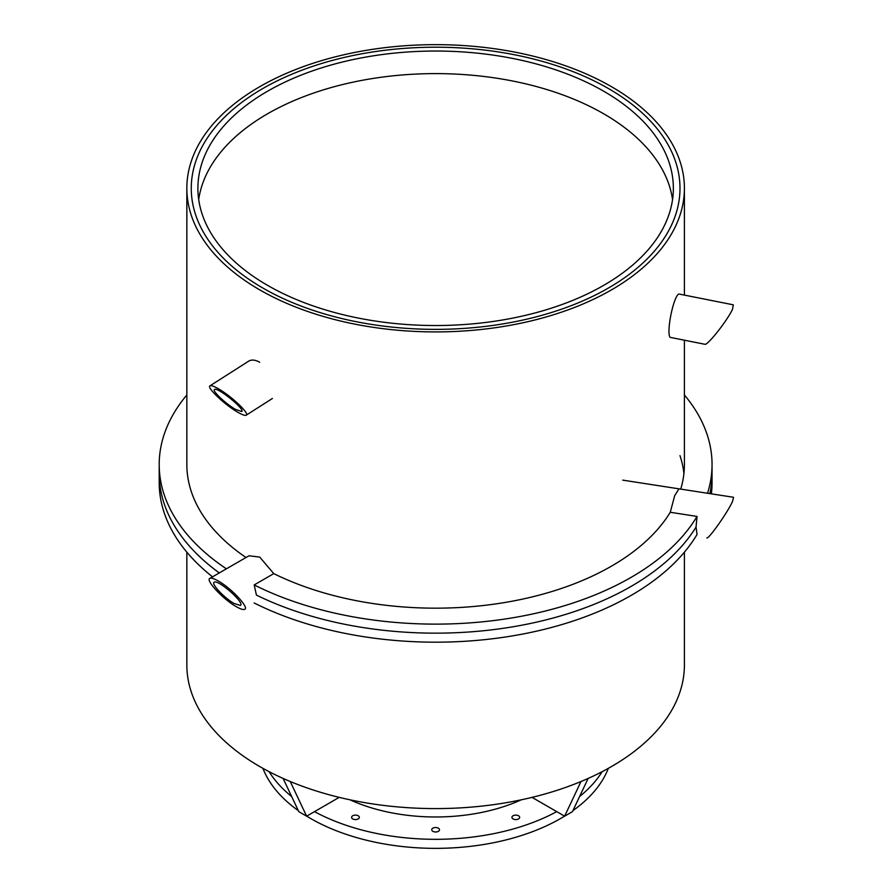<?xml version="1.0" encoding="UTF-8"?>
<svg xmlns="http://www.w3.org/2000/svg" width="893" height="893" viewBox="0 0 893 893"><rect width="100%" height="100%" fill="white"/><g stroke="black" fill="none" stroke-linecap="round" stroke-linejoin="round"><path stroke-width="1.34" d="M254.181 602.987A276.428 159.59 180 0 0 697.031 534.483L696.049 527.071L697.031 516.422L670.263 512.281L674.706 495.604L678.981 488.839M209.866 578.374C211.217 577.704 214.03 578.575 218.272 580.997C231.298 588.219 249.426 607.608 244.738 609.305C243.387 609.975 240.574 609.104 236.332 606.682C223.306 599.471 205.178 580.082 209.866 578.374L249.002 555.781L259.707 557.076L273.771 573.619L254.181 584.937A276.428 159.59 0 0 0 697.031 516.422M532.049 797.371L564.633 816.18L581.008 781.52M588.141 778.428L572.446 811.659L564.633 816.18M684.406 552.164L684.406 664.961A248.779 143.628 180 0 1 530.833 797.661A248.779 143.628 180 0 1 259.707 766.518A248.779 143.628 180 0 1 186.849 664.961L186.849 552.164M290.247 781.52L306.623 816.18L298.809 811.659L283.103 778.428M306.623 816.18L339.206 797.371M259.707 289.845A248.779 143.628 0 0 0 530.833 320.978A248.779 143.628 0 0 0 684.406 188.278A248.779 143.628 0 0 0 435.628 44.65A248.779 143.628 0 0 0 186.849 188.278A248.779 143.628 0 0 0 259.707 289.845M262.843 288.037A244.358 141.083 180 0 1 191.269 188.278A244.358 141.083 180 0 1 435.628 47.206A244.358 141.083 180 0 1 679.986 188.278A244.358 141.083 180 0 1 529.136 318.622A244.358 141.083 180 0 1 262.843 288.037A244.358 141.083 180 0 1 191.269 188.278A244.358 141.083 180 0 1 435.628 47.206A244.358 141.083 180 0 1 679.986 188.278A244.358 141.083 180 0 1 529.136 318.622A244.358 141.083 180 0 1 262.843 288.037M711.364 493.84A276.428 159.59 180 0 0 712.045 482.6L712.045 473.569A276.428 159.59 180 0 1 709.857 493.617A276.428 159.59 180 0 0 712.045 473.569L712.045 464.539A276.428 159.59 0 0 0 684.406 394.974M684.406 340.2L684.406 464.539A248.779 143.628 180 0 1 680.745 489.107M707.535 493.249A276.428 159.59 0 0 0 712.045 464.539M256.425 595.084A276.428 159.59 180 0 0 696.049 527.071A276.428 159.59 180 0 1 256.425 595.084L254.181 584.937M670.263 512.281A248.779 143.628 180 0 1 273.771 573.619M212.534 576.833A276.428 159.59 180 0 1 159.2 482.6L159.2 473.569A276.428 159.59 180 0 0 219.31 572.926A276.428 159.59 180 0 1 159.2 473.569L159.2 464.539A276.428 159.59 0 0 0 226.398 568.83M186.849 394.974A276.428 159.59 0 0 0 159.2 464.539M245.999 557.511A248.779 143.628 180 0 1 186.849 464.539L186.849 188.278M683.915 473.569A248.779 143.628 0 0 0 679.986 455.631M439.367 829.173A3.873 2.232 180 0 1 439.501 829.742A3.873 2.232 180 0 1 435.628 831.986A3.873 2.232 180 0 1 431.754 829.742A3.873 2.232 180 0 1 435.125 827.532A3.873 2.232 180 0 1 439.367 829.173M359.198 817.921A3.873 2.232 180 0 1 354.956 819.562A3.873 2.232 180 0 1 351.596 817.341A3.873 2.232 180 0 1 355.459 815.108A3.873 2.232 180 0 1 359.332 817.341A3.873 2.232 180 0 1 359.198 817.921M518.52 815.767A3.873 2.232 180 0 1 519.659 817.341A3.873 2.232 180 0 1 515.786 819.584A3.873 2.232 180 0 1 511.923 817.341A3.873 2.232 180 0 1 514.312 815.287A3.873 2.232 180 0 1 518.52 815.767M521.266 799.815A138.214 79.801 180 0 1 349.978 799.815M269.106 771.675A176.914 102.137 0 0 0 291.665 796.545M314.503 811.625A176.914 102.137 0 0 0 556.752 811.625M579.59 796.545A176.914 102.137 0 0 0 602.15 771.675M608.334 768.337A176.914 102.137 180 0 1 572.949 810.61M564.566 816.146A176.914 102.137 180 0 1 306.679 816.146M298.307 810.61A176.914 102.137 180 0 1 262.922 768.337M732.539 309.145L733.298 304.826L679.126 294.054A22.113 3.996 -78.7 0 0 675.934 297.882A22.113 3.996 -78.7 0 0 669.728 321.826A22.113 3.996 -78.7 0 0 670.498 337.431L704.912 344.274C707.457 345.781 727.84 319.861 732.539 309.145M218.272 388.701C231.097 395.867 249.995 413.783 246.211 415.189C245.084 415.781 242.327 414.821 237.94 412.32C225.125 405.143 206.227 387.238 210 385.832C211.128 385.24 213.885 386.2 218.272 388.701M235.484 409.362L241.69 411.517C245.865 409.809 217.39 386.725 214.532 389.493C211.697 390.554 225.873 403.993 235.484 409.362M210 385.832L248.634 361.185A22.113 12.078 57.5 0 1 259.707 362.268M706.865 537.91C708.752 539.193 727.773 512.18 732.539 501.442L733.533 497.278L622.711 480.133M234.078 603.478L240.384 605.443C245.519 603.4 218.093 579.077 214.22 582.247C210.715 583.52 224.31 598.064 234.078 603.478M672.541 199.563A237.728 137.254 0 0 0 435.628 73.606A237.728 137.254 0 0 0 198.704 199.563M267.532 285.336A237.728 137.254 180 0 1 197.9 188.278A237.728 137.254 180 0 1 435.628 51.035A237.728 137.254 180 0 1 673.355 188.278A237.728 137.254 180 0 1 526.602 315.084A237.728 137.254 180 0 1 267.532 285.336M684.406 295.103L684.406 188.278M246.211 415.189L272.421 398.468"/></g></svg>
